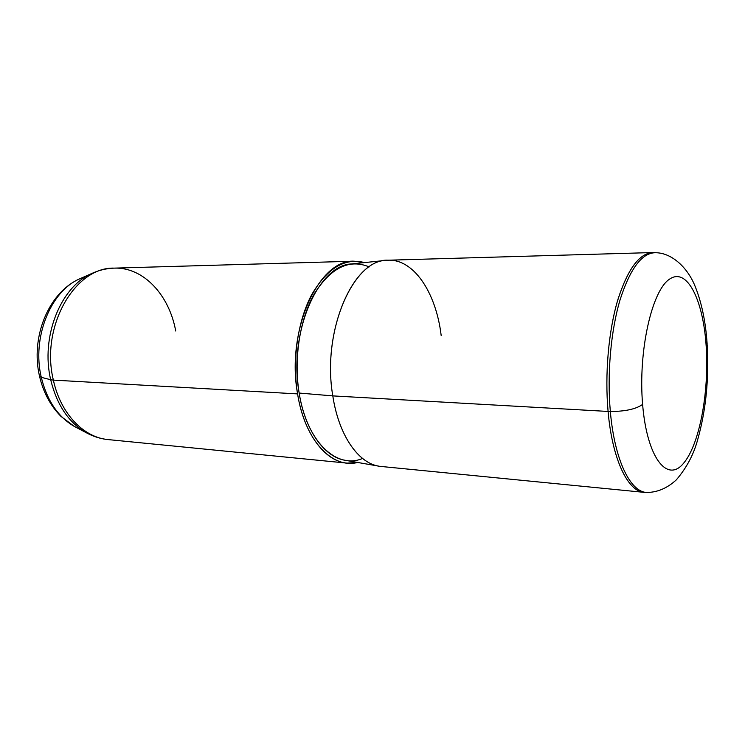 <?xml version="1.0" encoding="UTF-8"?>
<svg xmlns="http://www.w3.org/2000/svg" width="745" height="745" viewBox="0 0 745 745"><rect width="100%" height="100%" fill="white"/><g stroke="black" fill="none" stroke-linecap="round" stroke-linejoin="round"><path stroke-width="1.12" d="M644.08 492.352L381.17 466.472C359.658 464.936 338.919 436.747 332.801 395.893L608.088 411.445C612.26 459.348 627.849 491.476 644.08 492.352L646.446 492.389M647.191 492.436L645.692 492.417C628.91 493.423 612.39 461.025 608.088 411.445L332.801 395.893C321.458 330.817 353.856 257.938 388.313 260.201L652.387 252.564C638.903 253.607 627.225 269.886 617.354 301.408C608.414 332.289 604.782 374.763 608.088 411.445L610.341 411.501C614.616 461.062 631.043 493.441 647.75 492.436C631.043 493.441 614.616 461.062 610.341 411.501L608.088 411.445C604.698 373.962 608.591 330.482 617.931 299.443C628.249 267.818 640.272 252.201 653.998 252.611L655.488 252.704M654.743 252.685L652.387 252.564M344.842 460.224C324.271 456.927 305.059 430.331 299.164 393.053L332.801 395.893C338.696 435.061 358.028 462.841 378.646 466.119L344.842 460.224M332.801 395.893L299.164 393.053C288.213 332.978 318.041 264.913 351.631 263.926L385.77 260.387C352.087 261.188 321.831 332.726 332.801 395.893M441.17 335.483C435.965 291.677 412.749 257.053 385.77 260.387M297.581 393.9C292.04 360.049 297.73 320.872 311.661 294.741C327.176 268.209 344.795 257.5 364.529 262.585L354.099 261.197C318.832 259.055 285.912 330.286 297.581 393.9C303.885 433.851 325.09 461.518 347.114 463.12L357.609 462.449C332.391 469.154 304.863 440.677 297.581 393.9L53.37 380.108L297.581 393.9M369.185 266.915C349.461 258.701 331.329 267.427 314.762 293.092C299.918 318.515 293.521 358.55 299.164 393.053C306.707 441.934 336.768 469.601 362.554 458.454M81.876 277.857L79.296 279.003C50.483 291.519 31.765 337.848 41.292 377.333L39.485 376.011L41.292 377.333C46.982 400.475 57.942 416.809 74.193 426.345L76.688 427.667M656.047 252.732C642.395 252.331 630.419 267.939 620.147 299.555C610.853 330.575 606.97 374.046 610.341 411.501C606.97 374.046 610.853 330.575 620.147 299.555C630.419 267.939 642.395 252.331 656.047 252.732C671.767 253.086 687.169 267.185 694.712 285.326C701.52 301.855 705.664 321.412 707.135 343.994L706.186 346.351C709.277 392.382 699.415 445.37 683.156 463.753C667.008 482.872 646.939 457.588 642.609 404.395C638.037 351.361 651.884 290.438 669.569 279.124C687.188 266.952 703.289 300.198 706.186 346.351C703.289 300.198 687.188 266.952 669.569 279.124C651.884 290.438 638.037 351.361 642.609 404.395C636.137 409.07 625.381 411.445 610.341 411.501C625.381 411.445 636.137 409.07 642.609 404.395C646.939 457.588 667.008 482.872 683.156 463.753C699.415 445.37 709.277 392.382 706.186 346.351L707.135 343.994M175.708 331.004C169.329 295.253 143.655 267.008 114.209 268.126C106.339 268.377 98.713 270.23 91.328 273.694L79.296 279.003C50.483 291.519 31.765 337.848 41.292 377.333C46.982 400.475 57.942 416.809 74.193 426.345L85.824 432.482C92.957 436.44 100.445 438.824 108.276 439.606C83.868 437.66 60.541 413.764 53.37 380.108C40.211 326.599 75.105 266.775 114.209 268.126C75.105 266.775 40.211 326.599 53.37 380.108L50.697 379.736C56.788 404.721 68.503 422.303 85.824 432.482L88.329 433.804L85.824 432.482C68.503 422.303 56.788 404.721 50.697 379.736L41.292 377.333L50.697 379.736C40.491 337.075 60.615 286.993 91.328 273.694C60.615 286.993 40.491 337.075 50.697 379.736L53.37 380.108C60.541 413.764 83.868 437.66 108.276 439.606L347.114 463.12M79.296 279.003C48.099 293.036 30.405 337.811 39.541 376.262C43.312 392.392 50.464 405.783 61.006 416.418L74.193 426.345M707.191 344.777C709.1 378.413 705.999 409.797 697.879 438.935C693.902 454.087 686.704 467.739 676.292 479.892C667.473 487.975 657.956 492.156 647.75 492.436M114.209 268.126L354.099 261.197"/></g></svg>
